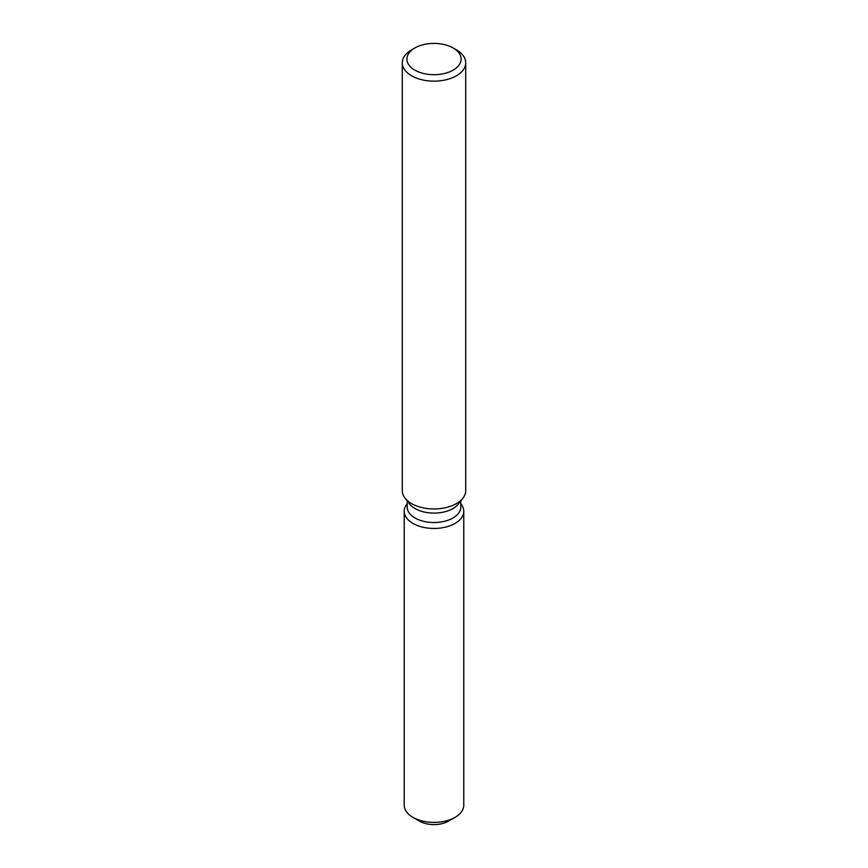 <?xml version="1.0" encoding="UTF-8"?>
<svg xmlns="http://www.w3.org/2000/svg" width="868" height="868" viewBox="0 0 868 868"><rect width="100%" height="100%" fill="white"/><g stroke="black" fill="none" stroke-linecap="round" stroke-linejoin="round"><path stroke-width="1.3" d="M463.772 511.263A29.772 17.186 180 0 1 455.049 523.426A29.772 17.186 180 0 0 461.179 504.254L460.789 503.755L461.179 504.254A29.772 17.186 180 0 1 463.772 511.263L463.772 805.2A29.772 17.186 180 0 1 455.049 817.363L448.528 821.128A20.539 11.859 180 0 1 416.824 819.24M460.789 500.923L460.789 507.053A26.789 15.472 180 0 1 452.944 517.99A26.789 15.472 180 0 1 423.747 521.353A26.789 15.472 180 0 1 407.211 507.053L407.211 500.923M455.049 523.426A29.772 17.186 180 0 1 417.117 525.422A29.772 17.186 180 0 1 406.821 504.254A29.772 17.186 180 0 0 404.228 511.263A29.772 17.186 180 0 0 422.607 527.147A29.772 17.186 180 0 0 455.049 523.426M453.172 47.99L456.438 49.867A31.725 18.315 180 0 1 465.725 62.821L465.725 490.637A31.725 18.315 180 0 1 462.969 498.113L458.456 503.939A26.789 15.472 180 0 1 452.944 508.561A26.789 15.472 180 0 1 409.544 503.939L405.031 498.113A31.725 18.315 180 0 1 402.275 490.637L402.275 62.821A31.725 18.315 180 0 1 411.562 49.867L414.828 47.99A27.114 15.657 180 0 1 453.172 47.99A27.114 15.657 180 0 1 453.172 70.124A27.114 15.657 180 0 1 414.828 70.124A27.114 15.657 180 0 1 414.828 47.99L411.562 49.867M462.969 498.113A31.725 18.315 180 0 1 456.438 503.592A31.725 18.315 180 0 1 405.031 498.113M465.725 62.821A31.725 18.315 180 0 1 456.438 75.776A31.725 18.315 180 0 1 421.859 79.748A31.725 18.315 180 0 1 402.275 62.821M412.951 817.363L419.472 821.128A20.539 11.859 180 0 0 448.528 821.128L455.049 817.363A29.772 17.186 180 0 1 412.951 817.363A29.772 17.186 180 0 1 404.228 805.2L404.228 511.263"/></g></svg>
